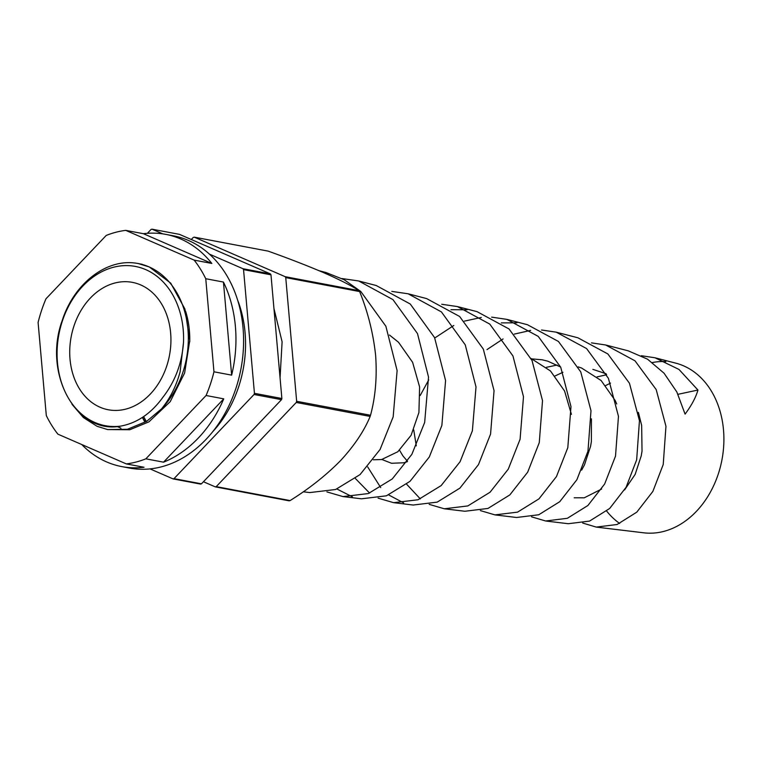 <?xml version="1.0" encoding="UTF-8"?>
<svg xmlns="http://www.w3.org/2000/svg" width="762" height="762" viewBox="0 0 762 762"><rect width="100%" height="100%" fill="white"/><g stroke="black" fill="none" stroke-linecap="round" stroke-linejoin="round"><path stroke-width="1.14" d="M212.674 431.768A106.356 82.067 -79.3 0 0 238.563 387.086A106.356 82.067 -79.3 0 0 237.573 299.952M210.493 383.858A118.177 91.183 -79.3 0 0 213.96 371.799L205.759 278.721A118.177 91.183 -79.3 0 0 194.139 260.109L125.711 230.362A118.177 91.183 -79.3 0 0 106.213 235.448L45.987 298.78A118.177 91.183 -79.3 0 0 41.567 310.42A118.177 91.183 -79.3 0 0 38.1 322.478L46.301 415.557A118.177 91.183 -79.3 0 0 57.912 434.169L126.34 463.915A118.177 91.183 -79.3 0 0 145.847 458.829L206.073 395.507A118.177 91.183 -79.3 0 0 210.493 383.858M126.34 463.915L144.028 467.258A118.177 91.183 100.7 0 1 121.777 466.601L129.416 468.049A118.177 91.183 -79.3 0 0 235.82 388.649A118.177 91.183 -79.3 0 0 173.298 235.801L165.659 234.353A118.177 91.183 100.7 0 1 211.826 263.452L194.139 260.109M165.659 234.353A118.177 91.183 100.7 0 0 143.399 233.705L125.711 230.362M223.447 282.064L231.648 375.142A118.177 91.183 100.7 0 0 223.447 282.064L205.759 278.721M231.648 375.142L213.96 371.799M189.748 341.862A81.667 63.008 -79.3 0 0 185.585 311.144M223.761 398.85L163.535 462.172A118.177 91.183 100.7 0 0 223.761 398.85L206.073 395.507M163.535 462.172L145.847 458.829M121.777 466.601A118.177 91.183 100.7 0 1 81.763 444.541M117.281 426.501L120.948 428.225M143.399 233.705L211.826 263.452M276.073 332.67L278.12 355.864M161.611 408.813C170.155 398.297 176.317 385.963 180.099 371.837L183.499 342.529A81.039 62.522 -79.3 0 0 134.912 266.348A81.039 62.522 -79.3 0 0 62.408 320.888A81.039 62.522 -79.3 0 0 120.558 426.139C76.267 434.778 42.71 373.561 62.227 320.488C73.4 285.35 103.689 260.413 132.598 262.785A84.411 65.132 100.7 0 1 138.113 263.519A84.411 65.132 100.7 0 1 182.775 372.694A84.411 65.132 100.7 0 1 161.611 408.813L146.637 421.348L127.473 429.273L107.652 429.577L97.012 426.272L83.372 417.547L71.999 404.298M138.16 263.528L149.266 266.938L170.717 283.15L184.909 309.02L189.757 340.557L184.614 373.037L170.212 401.669L148.923 421.853L129.797 429.73L107.652 429.577M140.17 263.947L142.161 264.281M73.99 325.917A64.827 50.016 -79.3 0 0 108.29 409.765A64.827 50.016 -79.3 0 0 166.668 366.208A64.827 50.016 -79.3 0 0 132.369 282.359A64.827 50.016 -79.3 0 0 73.99 325.917M162.849 233.886L152.029 229.181L179.47 234.363L270.405 273.901A128.311 98.993 100.7 0 1 270.977 274.815L281.873 398.507A128.311 98.993 100.7 0 1 281.492 399.669L201.454 483.832A128.311 98.993 100.7 0 1 200.492 484.08L173.05 478.898L150.038 468.887M173.05 478.898A128.311 98.993 -79.3 0 0 174.012 478.641L201.454 483.832M209.445 254.146L242.973 268.719A128.311 98.993 -79.3 0 1 243.545 269.634L254.441 393.325A128.311 98.993 -79.3 0 1 254.051 394.487L174.012 478.641M152.029 229.181A128.311 98.993 -79.3 0 0 151.076 229.429L147.38 233.315M242.973 268.719L270.405 273.901M243.545 269.634L270.977 274.815M254.441 393.325L281.873 398.507M254.051 394.487L281.492 399.669M120.558 426.139C137.017 423.12 151.114 413.537 162.83 397.383C175.041 381.724 181.928 363.445 183.499 342.529M146.209 421.272L143.627 416.585M624.554 489.937L635.146 474.412L641.233 455.876L642.033 451.075L641.652 425.377L638.394 412.366M581.644 470.116L584.492 464.839L590.579 446.303L591.379 441.503L591.436 418.814M601.637 489.013L584.254 497.815L574.196 497.796M428.72 379.914L420.224 395.459M413.728 429.863L416.29 445.865M381.895 459.486L391.516 463.277L403.936 462.772L407.213 461.724M407.508 461.286L402.85 455.819L399.555 450.256M389.477 335.032L398.497 342.243L412.613 362.312L419.614 386.972L418.91 412.566L411.099 435.273L397.831 451.733L381.629 459.534L373.361 459.791M560.642 367.046L547.745 361.159L542.22 359.797L532.067 358.892M546.383 367.332L557.136 365.036M578.253 366.903L581.549 368.008L601.113 380.524L615.239 400.602L616.715 403.974M531.095 358.511L550.459 370.951L564.585 391.03L571.414 414.347M591.464 342.871L605.628 344.976L635.003 360.817L656.187 389.572L665.959 426.263L663.226 464.515L652.872 491.404L636.794 512.159L617.087 524.504L596.265 527.094L643.785 532.819A86.439 66.694 -79.3 0 0 718.214 474.212A86.439 66.694 -79.3 0 0 675.837 363.169L655.015 357.778L678.971 369.437L697.954 390.039C695.868 397.364 691.572 405.384 685.086 414.118L676.827 391.954L664.054 373.209L647.519 359.169L628.269 350.844L605.981 345.062M665.826 361.607A86.439 66.694 -79.3 0 0 652.453 362.541M641.375 355.73L655.015 357.778M606.676 511.092A86.439 66.694 -79.3 0 0 619.687 523.465M596.265 527.094L582.711 523.056M545.611 520.989L568.29 523.723L589.559 521.075L609.676 508.473L626.088 487.28L636.661 459.829L639.451 420.691L629.45 383.248L607.857 353.949L577.853 337.776L556.241 332.175L586.588 348.567L608.409 378.314L618.468 416.357L615.515 456.095L604.666 483.994L587.883 505.52L567.328 518.312L545.611 520.989L531.552 516.827M487.013 349.577L503.072 338.938M514.321 334.108L530.657 330.394M541.553 330.003L556.241 332.175M494.967 514.893L516.588 517.493L538.763 514.76L559.746 501.701L576.891 479.717L587.959 451.237L590.988 410.747L580.758 371.904L558.441 341.462L527.447 324.717L506.854 319.373L538.22 336.375L560.727 367.227L570.986 406.594L567.804 447.685L556.46 476.574L538.972 498.872L517.569 512.131L494.967 514.893L480.384 510.597M516.988 322.821L501.329 322.897M434.75 337.995L453.809 325.498M464.439 321.116L481.298 317.459M491.642 317.135L506.854 319.373M444.313 508.787L464.887 511.264L487.975 508.444L509.826 494.919L527.695 472.145L539.267 442.646L542.515 400.622L532 360.416L509.035 328.974L477.041 311.648L457.467 306.581L489.766 324.088L512.95 355.949L523.494 396.735L520.084 439.264L508.264 469.163L490.061 492.233L467.811 505.939L444.313 508.787L429.225 504.368M467.106 309.791L450.952 309.696M441.741 304.267L457.476 306.581M393.668 502.682L413.195 505.035L437.188 502.129L459.905 488.137L478.488 464.582L490.566 434.064L494.052 390.677L483.318 349.072L459.629 316.487L426.634 298.59L408.089 293.78L441.427 311.915L465.258 344.853L476.012 386.915L472.373 430.854L460.058 461.753L441.15 485.594L418.052 499.758L393.668 502.682L378.066 498.138M391.83 291.408L408.089 293.78M341.919 278.54L358.702 280.978L392.963 299.628L417.5 333.604L428.53 377.095L424.663 422.434L411.861 454.343L392.24 478.955L368.303 493.566L343.014 496.586L361.493 498.805L386.401 495.814L409.985 481.355L429.292 457.01L441.865 425.472L445.579 380.552L434.569 337.595L410.232 304L376.228 285.521L359.112 281.083M420.31 498.891L406.632 484.222M367.665 466.887L380.705 487.594M388.696 494.938L403.631 502.891M369.608 493.081L355.378 478.498M336.937 489.013L352.425 496.862M343.014 496.586L326.908 491.909M303.257 491.795L309.801 492.576L335.613 489.499L360.064 474.583L380.095 449.456L393.163 416.881L397.116 370.608L385.867 326.231L360.807 291.503L344.281 279.778L325.822 272.463L319.097 270.72M142.38 417.414A93.431 72.085 -79.3 0 0 144.875 421.977M142.599 417.281L145.161 421.824M203.444 481.736L215.265 486.87A128.311 98.993 -79.3 0 0 216.227 486.623L296.266 402.46A128.311 98.993 -79.3 0 0 296.656 401.298L285.75 277.606A128.311 98.993 -79.3 0 0 285.188 276.692L194.243 237.153A128.311 98.993 -79.3 0 0 193.291 237.411L191.291 239.506M194.243 237.153L268.119 251.117C288.988 258.566 307.658 265.814 324.136 272.872C339.785 279.778 351.425 285.702 359.054 290.646A128.311 98.993 -79.3 0 1 359.626 291.56C367.932 312.087 373.266 333.365 375.628 355.406C377.142 377.028 375.447 396.983 370.522 415.252A128.311 98.993 -79.3 0 1 370.142 416.423C364.265 430.787 354.444 445.475 340.671 460.496C326.231 475.183 309.372 488.547 290.093 500.577A128.311 98.993 -79.3 0 1 289.141 500.824L215.265 486.87M285.188 276.692L359.054 290.646M285.75 277.606L359.626 291.56M296.656 401.298L370.522 415.252M296.266 402.46L370.142 416.423M216.227 486.623L290.093 500.577M280.054 377.809L282.111 341.824L273.949 308.505M610.514 383.124L605.723 385.515M597.037 376.904L606.657 374.742M606.152 373.771L592.874 369.37M562.918 372.285L555.069 375.952M677.999 394.306L697.954 390.039"/></g></svg>
